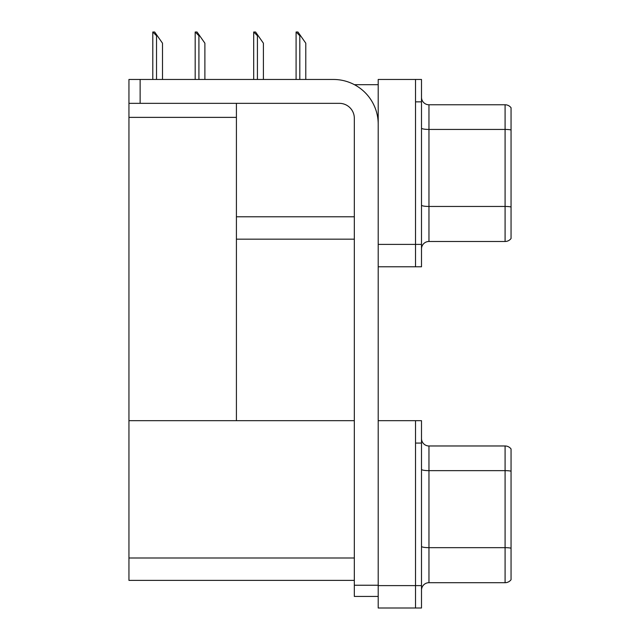 <?xml version="1.0" encoding="UTF-8"?>
<svg xmlns="http://www.w3.org/2000/svg" width="640" height="640" viewBox="0 0 640 640"><rect width="100%" height="100%" fill="white"/><g stroke="black" fill="none" stroke-linecap="round" stroke-linejoin="round"><path stroke-width="0.96" d="M354.424 84.688L378.208 84.688M415.528 420.68L415.528 608L421.496 608L421.496 420.68L378.208 420.68L378.208 79.464L415.528 79.464L415.528 266.792L378.208 266.792L378.208 244.4L415.528 244.4L415.528 266.792L421.496 266.792L421.496 244.4L415.528 244.4L415.528 101.856L421.496 101.856L421.496 244.4M236.416 239.176L354.328 239.176M236.416 117.376L236.416 420.68L128.944 420.68L128.944 117.376L236.416 117.376L236.416 103.344M128.944 117.376L128.944 79.464L140.136 79.464L140.136 103.344L339.4 103.344A14.928 14.928 0 0 1 354.328 118.272L354.328 585.24L378.208 585.24M378.208 266.792L378.208 608L415.528 608L415.528 443.064L421.496 443.064M236.416 420.68L354.328 420.68M128.944 420.68L128.944 580.384L354.328 580.384M421.496 248.952A7.464 7.464 0 0 1 428.96 241.488L505.088 241.488L505.088 104.768L428.96 104.768A7.464 7.464 0 0 1 421.496 97.304A7.464 7.464 0 0 0 428.96 104.768L428.96 241.488M511.056 107.752A7.464 7.464 0 0 0 505.088 104.768A7.464 7.464 0 0 1 511.056 107.752L511.056 238.504A7.464 7.464 0 0 1 505.088 241.488M415.528 79.464L421.496 79.464L421.496 101.856M511.056 130.472L511.056 129.952A7.464 1.296 180 0 0 505.088 129.432L428.96 129.432A7.464 1.296 -0 0 1 421.496 128.136M421.496 590.16A7.464 7.464 0 0 1 428.96 582.704L505.088 582.704L505.088 445.976L428.96 445.976A7.464 7.464 0 0 1 421.496 438.512A7.464 7.464 0 0 0 428.96 445.976L428.96 582.704M511.056 448.96A7.464 7.464 0 0 0 505.088 445.976A7.464 7.464 0 0 1 511.056 448.96L511.056 579.712A7.464 7.464 0 0 1 505.088 582.704M511.056 471.68L511.056 548.184A7.464 1.296 180 0 0 505.088 547.664L428.96 547.664A7.464 1.296 0 0 1 421.496 546.368M296.432 32L297.952 32L300.56 35.728L299.816 35.728L296.088 32L296.088 79.464M305.784 79.464L305.784 43.192L300.56 35.728M254.048 32L255.56 32L258.168 35.728L257.424 35.728L253.696 32L253.696 79.464M263.4 79.464L263.4 43.192L258.168 35.728M195.536 32L197.048 32L199.664 35.728L198.92 35.728L195.184 32L195.184 79.464M204.888 79.464L204.888 43.192L199.664 35.728M153.144 32L154.656 32L157.272 35.728L156.528 35.728L152.792 32L152.792 79.464M162.496 79.464L162.496 43.192L157.272 35.728M378.208 596.432L354.328 596.432L354.328 585.24M378.208 124.24A44.776 44.776 0 0 0 333.432 79.464L140.136 79.464M140.136 103.344L128.944 103.344M236.416 216.784L354.328 216.784M378.208 585.608L421.496 585.608M128.944 558L354.328 558M511.056 206.968A7.464 1.296 180 0 0 505.088 206.456L428.96 206.456A7.464 1.296 0 0 1 421.496 205.16M511.056 471.16A7.464 1.296 180 0 0 505.088 470.648L428.96 470.648A7.464 1.296 -0 0 1 421.496 469.352M299.816 79.464L299.816 35.728M257.424 79.464L257.424 35.728M198.92 79.464L198.92 35.728M156.528 79.464L156.528 35.728"/></g></svg>

